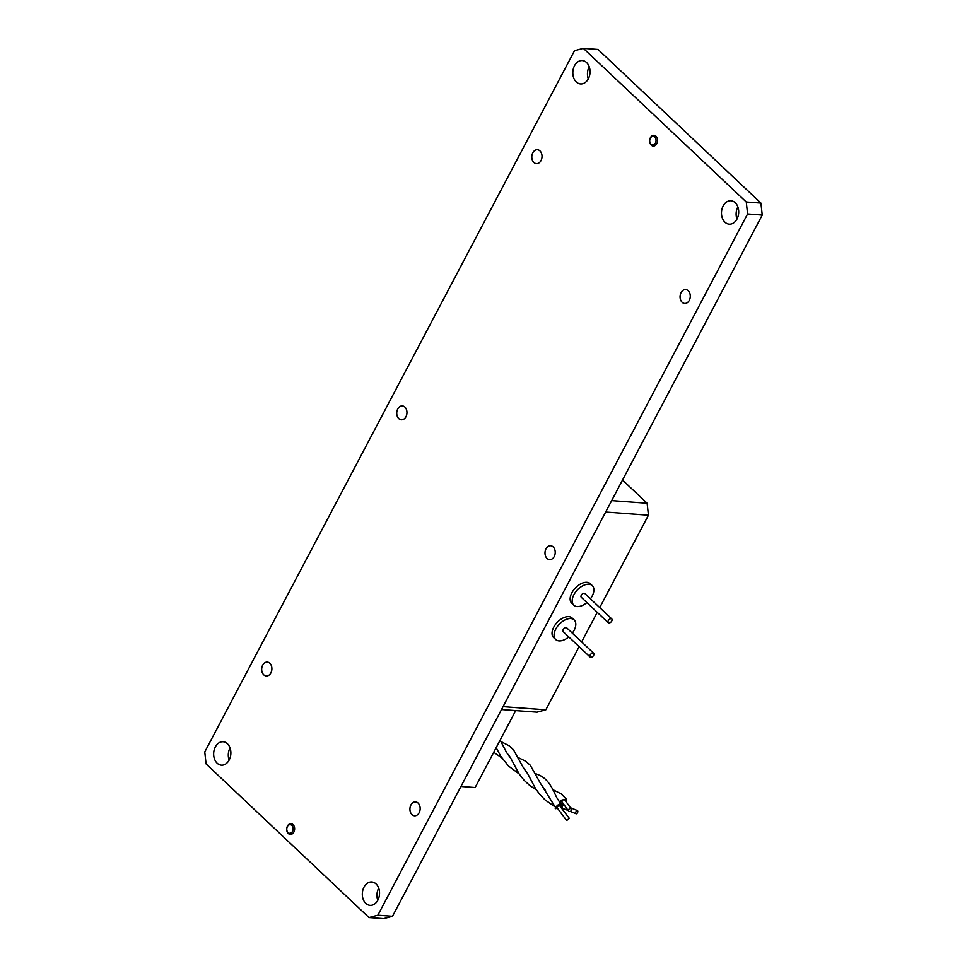 <?xml version="1.0" encoding="UTF-8"?>
<svg xmlns="http://www.w3.org/2000/svg" width="967" height="967" viewBox="0 0 967 967"><rect width="100%" height="100%" fill="white"/><g stroke="black" fill="none" stroke-linecap="round" stroke-linejoin="round"><path stroke-width="1.45" d="M419.146 812.715A6.962 5.101 94.3 0 1 414.517 815.785A6.962 5.101 94.3 0 1 410.359 811.954A6.962 5.101 94.3 0 1 410.927 804.967A6.962 5.101 94.3 0 1 415.556 801.897A6.962 5.101 94.3 0 1 419.714 805.741A6.962 5.101 94.3 0 1 419.146 812.715M554.212 556.545A6.962 5.101 94.3 0 1 549.582 559.615A6.962 5.101 94.3 0 1 545.424 555.771A6.962 5.101 94.3 0 1 545.992 548.797A6.962 5.101 94.3 0 1 550.622 545.726A6.962 5.101 94.3 0 1 554.78 549.57A6.962 5.101 94.3 0 1 554.212 556.545M689.278 300.374A6.962 5.101 94.3 0 1 684.648 303.445A6.962 5.101 94.3 0 1 680.49 299.601A6.962 5.101 94.3 0 1 681.058 292.626A6.962 5.101 94.3 0 1 685.688 289.556A6.962 5.101 94.3 0 1 689.846 293.4A6.962 5.101 94.3 0 1 689.278 300.374M541.024 160.558A6.962 5.101 94.3 0 1 536.395 163.628A6.962 5.101 94.3 0 1 532.237 159.785A6.962 5.101 94.3 0 1 532.805 152.81A6.962 5.101 94.3 0 1 537.434 149.74A6.962 5.101 94.3 0 1 541.593 153.584A6.962 5.101 94.3 0 1 541.024 160.558M405.959 416.729A6.962 5.101 94.3 0 1 401.329 419.799A6.962 5.101 94.3 0 1 397.171 415.955A6.962 5.101 94.3 0 1 397.739 408.981A6.962 5.101 94.3 0 1 402.369 405.91A6.962 5.101 94.3 0 1 406.527 409.754A6.962 5.101 94.3 0 1 405.959 416.729M270.893 672.899A6.962 5.101 94.3 0 1 266.263 675.969A6.962 5.101 94.3 0 1 262.105 672.125A6.962 5.101 94.3 0 1 262.673 665.151A6.962 5.101 94.3 0 1 267.303 662.081A6.962 5.101 94.3 0 1 271.461 665.925A6.962 5.101 94.3 0 1 270.893 672.899M229.191 759.989A11.737 8.594 94.3 0 1 221.395 765.163A11.737 8.594 94.3 0 1 214.384 758.696A11.737 8.594 94.3 0 1 215.339 746.935A11.737 8.594 94.3 0 1 223.135 741.762A11.737 8.594 94.3 0 1 230.146 748.228A11.737 8.594 94.3 0 1 229.191 759.989M229.131 760.098A11.737 8.594 94.3 0 1 229.989 748.023A11.737 8.594 94.3 0 1 230.037 747.914M588.359 78.774A11.737 8.594 94.3 0 1 580.563 83.948A11.737 8.594 94.3 0 1 573.552 77.481A11.737 8.594 94.3 0 1 574.507 65.72A11.737 8.594 94.3 0 1 582.303 60.546A11.737 8.594 94.3 0 1 589.314 67.013A11.737 8.594 94.3 0 1 588.359 78.774M588.299 78.883A11.737 8.594 94.3 0 1 589.145 66.808A11.737 8.594 94.3 0 1 589.205 66.699M737.011 218.977A11.737 8.594 94.3 0 1 729.227 224.151A11.737 8.594 94.3 0 1 722.204 217.684A11.737 8.594 94.3 0 1 723.171 205.923A11.737 8.594 94.3 0 1 730.967 200.749A11.737 8.594 94.3 0 1 737.978 207.216A11.737 8.594 94.3 0 1 737.011 218.977M736.963 219.086A11.737 8.594 94.3 0 1 737.809 207.011A11.737 8.594 94.3 0 1 737.869 206.902M377.855 900.192A11.737 8.594 94.3 0 1 370.059 905.366A11.737 8.594 94.3 0 1 363.048 898.899A11.737 8.594 94.3 0 1 364.003 887.138A11.737 8.594 94.3 0 1 371.799 881.964A11.737 8.594 94.3 0 1 378.81 888.431A11.737 8.594 94.3 0 1 377.855 900.192M377.795 900.301A11.737 8.594 94.3 0 1 378.641 888.226A11.737 8.594 94.3 0 1 378.701 888.117M762.238 215.049L392.505 916.293L383.645 918.65L368.995 917.562L206.08 763.918L204.762 751.951L574.495 50.707L583.355 48.35L746.27 201.994L760.92 203.082L762.238 215.049L747.588 213.949L377.867 915.205L392.505 916.293M583.355 48.35L598.005 49.438L760.92 203.082M368.995 917.562L377.867 915.205M747.588 213.949L746.27 201.994M656.581 144.035A5.391 3.953 94.3 0 1 653.208 146.053A5.391 3.953 94.3 0 1 649.921 142.886A5.391 3.953 94.3 0 1 650.622 137.326A5.391 3.953 94.3 0 1 654.006 135.307A5.391 3.953 94.3 0 1 657.294 138.474A5.391 3.953 94.3 0 1 656.581 144.035M655.263 143.309A4.315 3.155 94.3 0 1 650.791 143.998A4.315 3.155 94.3 0 1 650.489 137.943A4.315 3.155 94.3 0 1 654.961 137.254A4.315 3.155 94.3 0 1 655.263 143.309M293.654 832.406A5.391 3.953 94.3 0 1 290.269 834.424A5.391 3.953 94.3 0 1 286.981 831.257A5.391 3.953 94.3 0 1 287.683 825.697A5.391 3.953 94.3 0 1 291.067 823.679A5.391 3.953 94.3 0 1 294.355 826.845A5.391 3.953 94.3 0 1 293.654 832.406M292.324 831.68A4.315 3.155 94.3 0 1 287.852 832.369A4.315 3.155 94.3 0 1 287.55 826.314A4.315 3.155 94.3 0 1 292.022 825.625A4.315 3.155 94.3 0 1 292.324 831.68M515.701 710.6L475.135 787.537L460.945 786.473M557.415 808.158L556.182 808.557C553.051 809.657 558.479 803.541 560.183 804.048L560.957 804.242L560.183 806.091M566.867 820.427L569.249 818.263L566.867 820.427M569.249 818.263L559.192 805.173L556.799 807.336L566.481 820.33M556.182 808.557L541.169 784.551M563.979 808.799L562.879 809.717M576.32 813.803A1.729 0.907 -67.7 0 1 576.114 813.767A1.729 0.907 -67.7 0 1 575.873 812.002A1.729 0.907 -67.7 0 1 577.226 810.539A1.729 0.907 -67.7 0 1 577.432 810.576A1.729 0.907 -67.7 0 1 577.674 812.34A1.729 0.907 -67.7 0 1 576.32 813.803M564.003 805.124A1.729 0.907 112.3 0 0 563.834 805.015A1.729 0.907 112.3 0 0 563.64 804.979A1.729 0.907 112.3 0 0 562.274 806.442A1.729 0.907 112.3 0 0 562.528 808.207A1.729 0.907 112.3 0 0 562.721 808.243M561.102 807.336L562.721 804.036M563.447 803.964L560.703 803.093L560.691 800.374L566.311 799.08L566.251 801.945M571.376 810.406A1.729 1.33 -35.7 0 1 568.548 809.693A1.729 1.33 -35.7 0 1 571.376 810.406M571.364 809.041L564.909 800.084A1.729 1.33 144.3 0 0 562.117 802.09L568.56 811.059M611.676 500.604L647.116 503.239L648.434 515.193L605.656 512.014M579.124 646.669L545.823 709.826L503.045 706.647M648.434 515.193L599.733 607.578M597.231 612.329L581.626 641.919M545.823 709.826L536.951 712.183L501.51 709.548M622.518 480.031L647.116 503.239M590.136 657.064L563.157 631.62A2.587 1.511 -46.7 0 1 563.495 629.094A2.587 1.511 -46.7 0 1 566.71 627.849L593.69 653.293A2.587 1.511 -46.7 0 1 593.339 655.819A2.587 1.511 -46.7 0 1 590.136 657.064A2.587 1.511 -46.7 0 1 590.474 654.538A2.587 1.511 -46.7 0 1 593.69 653.293M572.331 633.155A13.465 7.869 133.3 0 0 572.379 633.083A13.465 7.869 133.3 0 0 574.168 619.944L572.126 618.022A13.465 7.869 133.3 0 0 555.445 624.464A13.465 7.869 133.3 0 0 553.656 637.604L555.699 639.525A13.465 7.869 133.3 0 0 568.777 636.915M574.168 619.944A13.465 7.869 133.3 0 0 557.476 626.386A13.465 7.869 133.3 0 0 555.699 639.525M608.243 622.724L581.264 597.268A2.587 1.511 -46.7 0 1 581.602 594.741A2.587 1.511 -46.7 0 1 584.817 593.508L611.797 618.953A2.587 1.511 -46.7 0 1 611.458 621.479A2.587 1.511 -46.7 0 1 608.243 622.724A2.587 1.511 -46.7 0 1 608.594 620.185A2.587 1.511 -46.7 0 1 611.797 618.953M590.438 598.803A13.465 7.869 133.3 0 0 590.486 598.73A13.465 7.869 133.3 0 0 592.275 585.591L590.233 583.669A13.465 7.869 133.3 0 0 573.552 590.124A13.465 7.869 133.3 0 0 571.763 603.263L573.806 605.185A13.465 7.869 133.3 0 0 586.884 602.574M592.275 585.591A13.465 7.869 133.3 0 0 575.583 592.046A13.465 7.869 133.3 0 0 573.806 605.185M496.156 747.66L500.725 756.194L508.485 766.009L519.098 773.89M500.144 740.106L506.599 752.568L510.89 758.491M535.464 773.576L538.317 774.772C549.474 779.039 553.668 791.755 556.787 797.654L560.957 804.242M493.714 752.302L501.788 757.862M518.155 757.548L525.48 761.114L530.254 765.199L540.662 783.717L545.509 790.547M523.86 768.523L527.015 772.44L535.331 788.226L539.55 794.185L545.074 799.902L553.716 805.946M576.114 813.767L570.288 811.386M568.173 810.515L562.528 808.207M577.432 810.576L570.397 807.699M500.846 741.52L509.307 745.859L513.489 749.812L523.147 767.327L528.2 774.519M506.551 752.495L510.298 757.403L519.013 773.769L524.078 780.272L529.88 785.615L536.407 789.918M552.773 789.604L561.235 793.931L566.311 799.08M558.479 800.579L560.703 803.093"/></g></svg>
